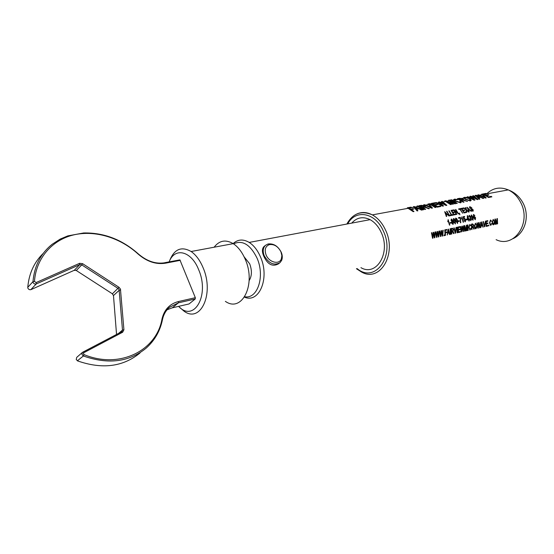 <?xml version="1.0" encoding="UTF-8"?>
<svg xmlns="http://www.w3.org/2000/svg" width="554" height="554" viewBox="0 0 554 554"><rect width="100%" height="100%" fill="white"/><g stroke="black" fill="none" stroke-linecap="round" stroke-linejoin="round"><path stroke-width="0.83" d="M459.841 214.786L459.744 213.768L459.037 213.172L459.868 214.814L459.744 213.768M280.961 251.869C278.08 246.419 274.223 244.009 269.376 244.633C265.38 246.218 264.279 249.632 266.072 254.888C268.953 262.361 279.154 265.006 281.321 258.967L281.868 255.609L280.961 251.869M264.23 255.706C262.548 251.287 262.977 247.818 265.525 245.304L268.025 243.989C273.558 243.282 277.963 246.038 281.245 252.25C282.478 255.235 282.616 257.929 281.654 260.345L280.005 262.672C274.112 265.837 268.849 263.517 264.23 255.706M265.525 245.304L264.016 246.516C261.994 248.573 261.897 251.772 263.725 256.107C267.596 264.48 272.506 267.063 278.461 263.849L279.306 263.205M178.596 306.376C193.893 322.802 209.918 295.455 198.671 269.743C191.324 250.733 174.558 246.959 169.129 261.945M179.122 306.868L184.025 311.161C200.5 323.605 214.523 293.793 203.11 267.769C199.987 260.325 195.991 254.909 191.13 251.509C181.255 245.962 174.032 249.189 169.462 261.176M225.374 301.362C241.973 313.176 256.502 284.216 245.2 259.23C242.119 252.077 238.123 246.883 233.227 243.649C225.658 239.28 219.294 240.464 214.135 247.216M249.141 280.629C251.945 276.037 252.125 270.428 249.688 263.815L244.092 256.779M244.716 296.736C257.541 299.395 265.248 276.252 256.994 258.026C250.256 244.494 242.43 239.764 233.525 243.843M244.459 297.131C259.244 303.744 270.04 277.879 260.422 256.779C257.541 250.179 253.801 245.394 249.203 242.423C243.123 238.885 237.735 239.3 233.033 243.684M360.938 267.658C376.561 276.903 391.152 252.479 381.104 232.223C378.368 226.392 374.698 222.209 370.107 219.661C362.988 216.233 356.859 217.39 351.707 223.124M464.73 210.437L464.404 209.918L462.812 210.229L461.897 208.865L463.573 208.539L463.213 208.041L461.184 208.436L463.975 212.937L466.046 212.521L465.755 211.967L464.03 212.307L463.137 210.749L464.73 210.437M458.567 208.948L458.927 209.447L459.862 209.267L462.645 213.207L460.215 209.197L461.143 209.01L460.783 208.512L458.567 208.948M455.887 209.467L455.526 209.537L457.805 213.103L453.684 209.897L456.482 214.44L456.842 214.37L454.668 210.707L458.684 214.003L455.554 209.578M454.612 212.438L454.287 211.912L452.666 212.23L451.745 210.852L453.456 210.513L453.096 210.014L451.018 210.416L453.823 214.973L455.942 214.55L455.651 213.989L453.892 214.336L452.992 212.764L454.612 212.438M448.795 210.852L451.6 215.423L453.414 215.056L453.124 214.495L451.669 214.786L448.795 210.852M446.559 211.289L449.37 215.873L451.191 215.506L450.894 214.938L449.439 215.229L446.559 211.289M448.955 215.949L444.661 211.656L446.344 216.476L446.725 216.399L446.261 214.904L447.494 214.654L448.955 215.949M471.336 211.462L467.147 207.272L468.878 211.981L469.217 211.884L468.746 210.43L469.917 210.195L471.336 211.462M468.455 212.037L468.857 211.96L466.413 209.772L465.983 207.501L465.582 207.577L465.935 209.37L463.615 207.965L466.011 209.848L466.309 212.466L466.71 212.39L466.482 210.243L468.455 212.037M470.498 208.394L470.249 207.168L471.807 207.75L469.882 206.677L469.494 206.905L469.737 208.034L472.763 209.751L472.527 210.679L470.81 209.883L472.791 211.24L473.213 210.998L473.102 209.668L470.097 207.979M483.697 198.394L477.299 195.597L475.29 195.361L479.203 199.239L479.909 199.108L478.725 197.709L480.74 197.335L482.998 198.526L483.697 198.394M477.306 199.599L478.047 199.461L473.448 195.694L472.756 195.825L476.856 198.928L471.946 196.58L469.958 196.331L473.795 199.495L468.961 197.127L467.126 196.85L474.148 200.195L474.944 200.042L471.094 196.587L477.306 199.599M485.179 197.459L479.778 195.14L477.811 194.897L485.491 198.055L486.204 197.923L482.305 194.073L481.592 194.205L485.145 197.522L478.531 194.766M488.988 195.056L488.323 194.662L485.893 195.112L484.078 194.177L486.689 193.699L485.996 193.394L482.728 193.997L488.503 197.487L491.883 196.85L491.246 196.351L488.524 196.864L486.557 195.507L488.988 195.056M470.346 200.984L471.129 200.479L469.737 198.457L467.209 197.453L463.622 197.612L465.208 199.357L470.346 200.984M464.924 200.783L467.5 201.448L463.179 199.849L463.594 199.592L462.119 198.387L457.507 198.616L463.331 202.231L464.023 202.099L461.475 200.229L462.555 200.049L464.924 200.783M458.165 199.606L454.509 199.115L453.74 199.925L455.236 201.109L460.506 202.84L461.233 202.432L460.644 201.019L459.758 201.019L460.249 202.009L459.799 202.328L455.935 200.977L454.599 199.765L458.165 199.606M457.237 203.38L452.369 200.181L450.693 199.862L456.531 203.512L457.237 203.38M449.834 200.624L454.737 203.851L455.443 203.72L449.599 200.063L448.546 200.257L452.182 203.491L447.057 201.157L444.751 200.95L450.603 204.634L451.316 204.495L446.406 201.254L452.653 204.246L453.401 204.107L449.855 200.638L449.329 200.804M446.053 205.486L446.849 205.34L442.279 201.4L441.531 201.538L445.617 204.786L440.603 202.342L438.533 202.085L442.327 205.402L437.404 202.93L435.492 202.646L442.66 206.13L443.519 205.963L439.703 202.349L446.053 205.486M437.923 204.537L437.244 204.114L434.509 204.62L432.674 203.616L435.603 203.083L434.897 202.75L431.227 203.422L437.099 207.175L440.894 206.462L440.25 205.922L437.189 206.497L435.188 205.049L437.923 204.537M435.894 207.404L430.998 204.107L429.281 203.782L435.16 207.542L435.894 207.404M431.407 207.549L425.777 205.063L423.671 204.807L431.691 208.193L432.494 208.041L428.741 203.879L427.937 204.031L431.379 207.612L424.482 204.661M426.725 207.93L428.581 208.782L429.44 208.616L424.946 206.947L425.417 206.67L423.962 205.402L419.011 205.659L424.904 209.474L425.659 209.329L423.083 207.362L424.253 207.168L426.725 207.93M423.671 209.703L418.748 206.358L417.017 206.026L422.91 209.848L423.671 209.703M422.266 209.973L415.542 206.947L413.36 206.697L417.107 210.942L417.917 210.79L416.781 209.267L419.087 208.83L421.462 210.125L422.266 209.973M410.729 209.087L408.804 207.999L411.677 207.473L410.971 207.134L407.315 207.805L413.222 211.676L413.997 211.531L411.407 209.53L413.866 209.073L413.18 208.629L410.708 209.156L408.804 207.999M497.18 219.55L497.326 223.92L497.409 218.567L496.938 218.664L496.419 223.366L495.408 218.996L494.888 219.107L495.144 224.405L495.297 219.703L496.232 224.162L497.18 219.55L496.564 224.086M493.205 219.398L492.174 222.459L492.534 224.218L493.462 224.848L494.417 223.823L494.708 221.842L493.205 219.398M448.228 220.866L449.467 225.132L449.834 225.056L448.165 219.633L447.764 221.801M491.682 221.337L490.491 219.98L489.501 222.937L490.726 225.45L491.834 223.407L490.726 224.834L489.833 222.867L490.366 220.693L491.682 221.337L490.47 219.993M488.94 225.776L488.891 225.028M487.915 223.567L487.887 222.937L486.37 223.269L486.225 221.607L487.832 221.261L487.755 220.644L485.816 221.06L486.08 226.413L488.06 225.977L488.067 225.346L486.426 225.713L486.398 223.899L487.915 223.567L487.825 222.95M484.549 226.129L483.483 221.558L483.136 221.635L484.376 226.787L485.491 221.129L484.549 226.129L483.427 221.572M483.199 227.05L481.551 221.974L480.768 227.59L481.419 225.838L482.562 225.582L482.846 227.133L483.199 227.05L481.828 221.919M445.368 232.209L445.215 230.471L446.829 230.118L446.753 229.467L444.765 229.896L445.07 235.498L445.444 235.415L445.402 232.867L446.794 232.562L446.753 231.904L445.305 232.202L445.215 230.471M444.329 235.665L444.336 234.861L443.955 235.748L444.273 234.875M474.279 216.282L473.829 217.078L473.677 215.035L474.847 215.52L473.4 214.585L473.608 217.383L475.228 219.772L475.609 217.784L474.279 216.282M434.412 237.86L434.835 237.77L435.292 231.939L434.911 232.022L434.648 237.022L433.657 232.285L433.131 232.403L432.743 237.437L431.836 232.68L431.448 232.763L432.542 238.275L432.958 238.185L433.45 233.033L434.412 237.86M438.38 236.98L438.796 236.89L439.26 231.08L438.872 231.163L438.609 236.143L437.639 231.433L437.113 231.544L436.725 236.558L435.832 231.821L435.444 231.904L436.524 237.396L436.94 237.299L437.431 232.174L438.38 236.98L438.796 236.89M442.314 236.108L442.729 236.018L443.186 230.235L442.805 230.319L442.542 235.277L441.58 230.582L441.06 230.693L440.679 235.685L439.793 230.97L439.412 231.053L440.478 236.516L440.887 236.426L441.372 231.323L442.314 236.108M449.869 234.439L448.428 229.107L448.075 229.183L447.244 235.021L447.937 233.192L449.169 232.922L449.481 234.522L449.869 234.439L448.373 229.121M450.734 234.245L450.437 228.677L450.07 228.754L450.367 234.328L450.734 234.245L450.374 228.691M472.493 218.304L472.943 217.5L472.874 219.682L471.883 219.086L473.047 220.194L473.171 217.175L471.336 214.91L471.135 216.78L472.493 218.304L472.943 217.5M469.231 215.326L468.878 216.752L469.446 215.852L470.159 216.531L469.979 218.103L471.045 218.885L470.768 220.125L469.64 219.336L470.893 220.686L471.392 218.809L470.491 217.618L470.519 216.489L469.231 215.326M468.76 219.01L467.285 215.721L467.389 219.952L468.58 219.703L468.906 221.032L469.259 220.956L469.155 218.927L468.698 219.031L467.618 215.651M467.181 219.703L467.008 219.079L465.949 219.301L466.122 219.924L467.181 219.703M463.643 217.258L464.723 217.036L464.494 216.434L463.116 216.718L463.774 219.426L464.481 218.809L465.408 219.869L465.166 221.302L464.037 220.506L465.305 221.863L465.755 219.765L464.397 218.248L463.961 218.56L463.643 217.258L463.961 218.56M461.939 218.041L463.165 222.244L463.518 222.168L461.863 216.829L461.489 218.955M460.27 217.3L458.428 217.68L458.664 218.283L460.139 217.978L460.436 222.819L460.796 222.743L460.27 217.3L458.435 217.694M459.356 221.337L459.183 220.714L458.103 220.942L458.283 221.565L459.356 221.337M453.56 233.622L453.975 233.525L452.895 231.26L453.615 229.55L452.41 228.248L451.122 228.532L451.42 234.093L451.787 234.01L451.759 231.551L452.223 231.447L453.56 233.622M455.367 232.576L454.225 227.86L453.844 227.943L455.187 233.255L455.561 233.172L456.364 227.396L455.99 227.479L455.367 232.576L454.162 227.874M457.459 232.756L457.168 227.23L456.801 227.306L457.098 232.832L457.459 232.756L457.105 227.244M460.083 229.654L460.049 229.01L458.428 229.363L458.276 227.646L459.986 227.278L459.91 226.634L457.839 227.085L458.137 232.604L460.242 232.14L460.256 231.496L458.504 231.877L458.463 230.007L460.083 229.654L459.986 229.024M462.999 231.524L463.393 231.44L463.843 225.79L463.483 225.866L463.227 230.713L462.306 226.122L461.814 226.226L461.44 231.108L460.603 226.489L460.236 226.565L461.247 231.918L461.641 231.828L462.112 226.842L462.999 231.524M466.697 226.15L466.87 230.672L467.223 230.589L466.939 225.125L466.44 225.229L465.886 230.104L464.792 225.582L464.238 225.707L464.522 231.191L464.882 231.108L464.674 226.323L465.692 230.928L466.697 226.15L466.053 230.852M468.234 230.367L467.957 224.903L467.604 224.979L467.881 230.443L468.234 230.367L467.895 224.917M471.059 225.817L469.813 224.432L468.767 227.465L470.069 230.035L471.219 227.936L470.069 229.398L469.12 227.389L469.674 225.159L471.059 225.817L469.792 224.446M473.739 229.148L474.134 229.058L473.116 226.835L473.802 225.166L472.652 223.892L471.419 224.155L471.696 229.598L472.029 227.112L473.365 228.068L473.739 229.148M475.436 223.22L474.363 226.351L474.743 228.144L475.803 228.747L476.71 227.736L477.001 225.707L475.436 223.22L477.001 225.707M479.598 227.846L479.979 227.763L480.415 222.223L479.819 227.05L478.94 222.542L478.462 222.639L478.102 227.424L477.299 222.895L476.946 222.971L477.908 228.22L478.289 228.137L478.753 223.241L479.598 227.846L479.979 227.763M455.804 220.942L457.569 223.456L457.652 220.561L456.641 218.491L455.575 218.228L455.804 220.942M453.581 221.406L455.353 223.92L455.443 221.018L454.425 218.941L453.359 218.685L453.581 221.406M452.653 220.187L451.344 218.982L451.046 220.499L451.835 221.489L451.676 222.971L453.034 224.46L453.546 222.604L452.576 221.337L452.653 220.187L451.295 219.017M451.392 223.006L451.212 222.376L450.111 222.604L450.291 223.234L451.392 223.006M164.767 262.7L179.316 259.985M179.898 259.874L195.333 297.699L195.216 298.987L178.43 302.823L172.315 307.83L189.039 303.952L195.216 298.987M442.314 236.087L442.729 236.018M442.667 236.011L443.124 230.249M442.258 233.331L442.542 235.277M442.196 233.324L441.517 230.596M439.731 230.983L440.679 235.685M440.472 236.496L440.887 236.426M440.825 236.413L441.372 231.323M438.733 236.877L439.197 231.094M438.325 234.19L438.609 236.143M438.262 234.183L437.577 231.447M435.769 231.835L436.725 236.558M436.524 237.368L436.94 237.299M436.877 237.292L437.431 232.174M434.405 237.839L434.835 237.77M434.765 237.756L435.229 231.953M434.35 235.055L434.648 237.022M434.288 235.055L433.602 232.299M431.781 232.694L432.743 237.437M432.536 238.255L432.958 238.185M432.896 238.172L433.45 233.033M475.194 219.765L475.554 217.805L474.231 216.302M473.504 215.617L473.829 217.078M473.448 215.644L473.767 214.966M474.785 215.548L473.559 214.46M475.083 219.218L474.12 218.082L474.383 216.829L475.27 217.874L475.083 219.218L474.176 218.061L474.383 216.829M445.153 230.471L446.829 230.118M446.773 230.125L446.69 229.481M445.07 235.478L445.444 235.415M445.381 235.408L445.402 232.867M445.34 232.86L446.794 232.562M446.732 232.555L446.697 231.918M447.251 234.993L447.874 233.186L449.169 232.922M448.034 232.507L448.262 229.73L449.031 232.292L448.034 232.507L448.325 229.723M472.153 218.969L472.874 219.682M472.95 220.236L473.171 217.175M473.116 217.196L471.329 214.917M472.41 217.743L471.44 216.766L471.62 215.402L472.569 216.469L472.41 217.743L471.502 216.746L471.62 215.402M470.865 220.679L471.329 218.823L470.436 217.639L470.464 216.517L469.183 215.354M469.19 216.746L469.446 215.852M469.917 219.218L470.768 220.125M469.266 219.557L469.155 218.927M469.093 218.948L468.698 219.031M469.196 220.97L468.933 219.626M468.407 219.079L467.507 219.28L467.645 216.739L468.407 219.079L467.569 219.259L467.645 216.739M467.126 219.716L467.008 219.079M466.946 219.1L465.949 219.308M464.661 217.05L464.494 216.434M464.439 216.469L463.123 216.732M464.093 219.432L464.481 218.809M464.314 220.388L465.166 221.302M465.27 221.856L465.755 219.765M465.692 219.786L464.397 218.248M463.456 222.182L461.863 216.829M460.734 222.756L460.457 217.791M460.402 217.819L460.208 217.334M459.301 221.351L459.183 220.714M459.121 220.734L458.103 220.949M453.553 233.594L453.975 233.525M453.913 233.518L453.463 232.119M453.401 232.112L453.137 231.475M452.833 231.26L453.615 229.55M453.553 229.55L452.389 228.255M451.42 234.065L451.787 234.01M451.725 234.003L451.759 231.551M451.697 231.544L452.223 231.447M452.452 228.892L453.248 229.633L452.847 230.602L451.725 230.893L451.503 229.1L452.618 228.878M451.503 229.1L452.514 228.892M451.725 230.893L451.565 229.093M455.187 233.234L455.561 233.172M455.499 233.165L456.302 227.41M458.504 231.877L458.463 230.007M458.4 230.007L460.021 229.647M458.276 227.646L458.428 229.363M458.213 227.646L459.986 227.278M459.924 227.278L459.848 226.648M458.137 232.583L460.242 232.14M460.18 232.126L460.194 231.51M462.999 231.503L463.393 231.44M463.331 231.427L463.781 225.803M462.957 228.802L463.227 230.713M462.895 228.802L462.251 226.136M460.54 226.503L461.44 231.108M461.247 231.891L461.641 231.828M461.579 231.821L462.112 226.842M466.87 230.644L467.223 230.589M467.161 230.582L466.877 225.139M465.748 229.314L465.886 230.104M465.685 229.308L464.737 225.596M464.522 231.163L464.882 231.108M464.82 231.101L464.674 226.323M469.702 230.014L470.069 230.035M470.007 230.021L471.219 227.936M469.847 229.377L469.12 227.389M469.058 227.382L469.875 225.069M473.732 229.127L474.134 229.058M474.072 229.051L473.656 227.68M473.594 227.673L473.345 227.043M473.054 226.835L473.802 225.166M473.739 225.166L472.631 223.899M471.696 229.578L472.05 229.522M471.987 229.515L472.029 227.112M471.966 227.112L472.472 227.015M472.694 224.522L473.455 225.243L473.068 226.198L471.994 226.475L471.779 224.716L472.839 224.508M471.779 224.716L472.756 224.515M471.994 226.475L471.842 224.716M475.367 228.754L475.713 228.781M475.651 228.767L476.71 227.736M476.648 227.729L476.939 225.707M475.727 228.144L474.653 226.281L475.27 223.948L476.426 224.578L476.655 225.769L475.727 228.144L474.716 226.288L475.512 223.851M479.916 227.756L480.353 222.237M479.563 225.173L479.819 227.05M479.501 225.173L478.885 222.549M477.236 222.909L478.102 227.424M477.908 228.2L478.289 228.137M478.227 228.13L478.753 223.241M480.775 227.562L481.357 225.831L482.562 225.582M481.509 225.18L481.724 222.5L482.437 224.979L481.509 225.18L481.786 222.5M484.376 226.766L484.729 226.711M484.667 226.704L485.429 221.143M486.426 225.713L486.398 223.899M486.336 223.892L487.852 223.56M486.225 221.607L486.37 223.269M486.163 221.614L487.832 221.261M487.769 221.268L487.693 220.651M486.08 226.392L488.06 225.977M487.998 225.963L488.005 225.36M490.664 225.443L491.834 223.407M490.532 224.813L489.833 222.867M489.771 222.86L490.553 220.603M448.885 215.97L444.675 211.697M446.669 216.413L446.261 214.904M447.057 214.135L446.012 214.377L445.16 212.078L447.057 214.135L446.06 214.336L445.16 212.078M451.129 215.52L450.845 214.98L449.384 215.271L446.926 211.219M453.352 215.07L453.068 214.53L451.621 214.82L449.156 210.783M455.88 214.564L455.596 214.024L453.837 214.377L452.992 212.764M454.55 212.452L454.287 211.912M454.238 211.953L452.666 212.23M452.618 212.279L451.745 210.852M453.387 210.527L453.096 210.014M453.054 210.063L451.046 210.458M458.615 214.01L455.838 209.523M454.065 209.828L457.805 213.103M456.78 214.384L454.668 210.707M459.695 213.809L459.391 213.103M461.073 209.024L460.783 208.512M460.741 208.56L458.587 208.983M462.583 213.221L460.215 209.197M465.983 212.535L465.699 212.002L463.982 212.348L463.137 210.749M464.661 210.451L464.404 209.918M464.356 209.959L462.812 210.229M462.77 210.271L461.897 208.865M463.504 208.553L463.213 208.041M463.172 208.089L461.212 208.47M457.438 223.518L457.652 220.561M457.597 220.582L456.641 218.491M456.586 218.518L455.748 218.103M457.341 222.95L456.108 220.887L455.928 218.643L457.292 220.631L457.341 222.95L456.164 220.866L455.984 218.615M455.222 223.982L455.443 221.018M455.381 221.039L454.425 218.941M454.37 218.969L453.532 218.56M455.125 223.414L453.885 221.351L453.712 219.1L455.076 221.088L455.125 223.414L453.948 221.33L453.768 219.072M453.006 224.446L453.484 222.618L452.521 221.358L452.59 220.215M452.126 221.157L451.351 220.43L451.552 219.523L452.286 220.263L452.126 221.157L451.406 220.409L451.552 219.523M452.895 223.885L451.981 222.916L452.286 221.711L453.179 222.68L452.895 223.885L452.036 222.895L452.286 221.711M451.33 223.02L451.212 222.376M451.157 222.396L450.118 222.611M471.267 211.476L467.161 207.314M469.162 211.905L468.746 210.43M469.494 209.689L468.497 209.918L467.638 207.681L469.494 209.689L468.546 209.876L467.638 207.681M468.781 211.974L466.413 209.772M466.364 209.814L465.983 207.501M465.942 207.549L465.589 207.618M464.017 207.882L465.935 209.37M466.662 212.397L466.482 210.243M473.116 211.081L473.054 209.71L471.897 208.74L470.45 208.442M470.048 208.02L469.924 207.376M471.745 207.771L469.882 206.677M469.834 206.725L469.48 206.926M472.479 210.714L471.122 209.758M449.779 225.069L448.165 219.633M483.594 198.415L476.038 195.223M476.024 195.292L475.367 195.41M479.84 199.121L478.725 197.709M479.875 196.933L478.24 197.293L476.364 195.597L479.875 196.933L478.261 197.231L476.364 195.597M477.97 199.475L473.448 195.694M473.428 195.763L472.846 195.874M474.418 197.591L476.856 198.928M474.397 197.653L470.768 196.185M470.755 196.254L470.041 196.386M467.825 196.725L473.795 199.495M467.811 196.795L467.257 196.899M474.875 200.056L471.094 196.587M478.517 194.835L477.964 194.939M486.135 197.937L482.305 194.073M482.292 194.142L481.668 194.253M491.793 196.871L491.218 196.414L488.496 196.926L486.557 195.507M488.891 195.077L488.323 194.662M488.303 194.724L485.893 195.112M485.865 195.174L484.078 194.177M486.571 193.72L485.996 193.394M485.976 193.464L482.839 194.045M471.177 200.409L469.737 198.457M469.709 198.526L467.188 197.522L464.384 197.307M464.37 197.376L463.539 197.792M470.263 200.139L469.674 200.527L465.879 199.302L464.501 197.993M465.09 197.619L469.051 198.581L470.235 200.181L469.702 200.465L465.9 199.232L464.508 197.944L465.09 197.619M467.382 201.469L463.85 199.966M463.823 200.029L463.179 199.849M463.615 199.558L462.902 198.699M462.881 198.768L459.619 198.297L457.618 198.664M463.94 202.12L461.475 200.229M462.652 199.433L460.783 199.883L458.899 198.803L462.23 198.831L462.673 199.364L460.803 199.814L458.899 198.803M458.068 199.648L454.509 199.115M454.488 199.184L453.65 199.675M461.26 202.39L460.644 201.019M460.616 201.081L459.827 201.081M460.284 201.961L459.799 202.328M459.765 202.39L455.935 200.977M455.907 201.04L454.599 199.779M456.337 199.447L454.633 199.731M457.154 203.394L451.399 199.731M451.385 199.807L450.804 199.911M453.324 204.114L449.834 200.707M455.36 203.733L449.599 200.063M449.585 200.132L448.629 200.306M445.825 200.749L452.182 203.491M445.811 200.825L444.869 200.998M451.233 204.509L446.406 201.254M446.773 205.354L442.279 201.4M442.258 201.476L441.628 201.594M443.131 203.394L445.617 204.786M443.11 203.457L439.405 201.926M439.384 202.002L438.616 202.141M436.247 202.508L442.327 205.402M436.233 202.577L435.631 202.688M443.449 205.977L439.703 202.349M440.811 206.476L440.222 205.991L437.161 206.566L435.188 205.049M437.819 204.558L437.244 204.114M437.224 204.184L434.509 204.62M434.488 204.689L432.674 203.616M435.486 203.103L434.897 202.75M434.883 202.826L431.344 203.477M435.811 207.418L430.022 203.643M430.008 203.72L429.398 203.83M424.468 204.738L423.824 204.855M432.432 208.055L428.741 203.879M428.727 203.955L428.013 204.087M429.322 208.643L425.645 207.064M425.624 207.134L424.946 206.947M425.451 206.621L424.766 205.728M424.745 205.797L421.324 205.312L419.129 205.714M425.576 209.35L423.083 207.362M424.461 206.427L422.377 206.995L420.479 205.859L424.032 205.873L424.447 206.434L422.397 206.919L420.479 205.859M423.581 209.724L417.778 205.887M417.758 205.963L417.127 206.081M422.155 209.994L414.226 206.538M414.212 206.614L413.436 206.753M417.854 210.804L416.781 209.267M418.18 208.401L416.31 208.816L414.503 206.954L418.18 208.401L416.331 208.74L414.503 206.954M493.143 224.82L494.355 223.816L494.646 221.835L493.192 219.405M493.476 224.225L492.451 222.389L493.046 220.104L494.154 220.727L494.376 221.898L493.476 224.225L492.513 222.396L493.282 220.014M497.596 223.837L497.347 218.574M496.287 222.604L496.419 223.366M496.232 222.597L495.352 219.01M495.414 224.322L495.297 219.703M413.762 209.093L413.159 208.699L410.708 209.156M411.56 207.494L410.971 207.134M410.95 207.21L407.432 207.854M413.907 211.545L411.407 209.53M27.776 287.678L27.887 288.149C28.593 289.507 29.646 289.991 31.045 289.597L74.305 270.276L79.762 264.639L36.273 283.932C34.867 284.327 33.815 283.835 33.095 282.464L32.977 281.647L34.459 281.418L36.107 282.568L79.631 263.309L82.643 263.683L118.999 287.297L120.447 289.063L123.923 329.775L122.663 332.227L83.779 352.725L83.384 353.909L84.083 354.622C119.976 369.456 156.706 350.357 162.003 318.966C164.247 309.596 169.759 303.786 178.54 301.521L195.333 297.699M118.611 333.376L122.482 330.08L119.103 289.659L118.141 288.482L81.77 264.888L76.3 270.511L112.393 293.807L118.999 287.297M112.24 293.71L113.48 295.552L119.242 290.241L120.654 289.936M162.322 319.81L162.447 319.713C160.106 331.07 154.656 340.558 146.104 348.175C129.117 362.081 108.196 364.684 83.363 355.973L81.957 354.539L82.442 352.392L83.017 352.102L83.779 352.725M113.508 295.912L116.541 334.464M82.878 352.115L121.908 331.638L82.442 352.392L76.722 357.372L76.237 359.504L77.629 360.924C102.282 369.483 123.078 366.838 140.017 352.974M36.107 282.568L36.273 283.932L30.782 289.694M84.083 354.622L83.363 355.973L77.387 360.813M357.088 268.565C374.996 283.98 395.632 255.816 383.202 230.741C375.252 212.321 355.315 209.08 347.76 223.864M357.074 213.865C361.97 211.794 367.06 212.134 372.35 214.883C377.793 217.909 382.142 222.867 385.39 229.765C397.384 253.912 379.94 282.914 361.423 271.966L356.437 268.718M496.107 239.667C514.064 248.594 531.764 222.999 520.663 202.466C517.658 196.587 513.53 192.397 508.281 189.897C500.096 186.546 492.894 187.875 486.675 193.872M180.251 260.352L165.584 263.178C156.041 264.68 146.872 261.633 138.091 254.03C120.343 237.77 95.302 229.924 73.779 234.868C52.325 239.854 36.128 258.005 34.459 281.418M43.281 253.337C34.133 262.243 28.96 273.579 27.769 287.339L32.977 281.647C34.376 265.92 40.733 253.49 52.062 244.349L60.199 239.086L67.817 235.893L83.675 232.964C103.91 232.576 122.102 239.543 138.251 253.843L138.091 254.03M178.54 301.521L178.43 302.823L169.503 307.29C165.971 310.365 163.645 314.388 162.523 319.346M167.045 309.811L172.031 307.899M121.748 331.659L122.482 330.08L123.923 329.775M82.643 263.683L81.77 264.888L79.762 264.639L79.631 263.309M74.084 270.373L76.189 270.442M162.447 319.713L162.003 318.966M121.928 331.527L122.663 332.227M138.223 253.815L138.251 253.843C146.983 261.363 155.979 264.313 165.231 262.693L165.584 263.178M408.291 208.276L372.35 214.883C361.402 210.195 352.905 213.248 346.866 224.031M269.376 244.633L268.025 243.989M233.227 243.649L191.13 251.509M484.341 194.302L508.281 189.897C514.417 192.224 519.195 196.345 522.616 202.258C530.261 215.388 525.393 233.172 512.983 238.677M370.107 219.661L249.203 242.423M483.684 194.419L482.963 194.551M482.271 194.683L479.778 195.14M479.078 195.271L477.299 195.597M475.948 195.846L474.217 196.164M473.545 196.282L471.946 196.58M470.699 196.808L468.961 197.127M468.282 197.252L467.209 197.453M463.629 198.11L462.119 198.387M458.47 199.059L457.182 199.295M453.74 199.925L452.369 200.181M451.662 200.306L450.568 200.506M449.259 200.749L447.057 201.157M445.721 201.4L443.041 201.891M442.321 202.023L440.603 202.342M439.267 202.584L437.404 202.93M436.677 203.062L432.937 203.747M432.203 203.886L430.998 204.107M430.257 204.239L429.371 204.405M428.588 204.551L425.777 205.063M424.987 205.209L423.962 205.402M419.987 206.13L418.748 206.358M417.993 206.497L415.542 206.947M413.99 207.231L409.067 208.138M281.321 258.967L281.654 260.345M146.104 348.175C154.76 340.371 160.203 330.724 162.44 319.236C163.541 314.374 165.895 310.392 169.503 307.29M477.278 195.666L476.828 195.749M476.551 195.797L476.018 195.894M474.196 196.234L473.622 196.338M471.925 196.649L471.489 196.725M471.246 196.774L470.768 196.857M468.947 197.196L468.4 197.293M482.943 194.62L482.333 194.731M479.757 195.209L479.203 195.306M484.321 194.371L483.781 194.468M467.188 197.522L466.51 197.646M464.487 198.013L463.67 198.166M462.098 198.457L461.461 198.574M459.141 198.997L458.567 199.101M457.161 199.364L456.51 199.482M454.585 199.835L453.781 199.987M452.348 200.25L451.759 200.354M450.547 200.576L449.959 200.686M447.036 201.227L446.572 201.31M446.42 201.337L445.825 201.448M443.02 201.961L442.397 202.078M440.589 202.411L440.111 202.501M439.862 202.542L439.336 202.639M437.383 202.999L436.794 203.11M432.916 203.824L432.3 203.934M430.977 204.177L430.354 204.294M429.357 204.474L428.658 204.606M425.756 205.139L425.126 205.257M423.942 205.472L423.242 205.603M420.728 206.06L420.091 206.178M418.734 206.427L418.09 206.545M415.528 207.016L414.988 207.12M414.683 207.175L414.06 207.286M409.046 208.207L408.395 208.332M466.281 197.619L464.508 197.944M461.309 198.533L459.162 198.928M423.076 205.562L420.742 205.991"/></g></svg>
